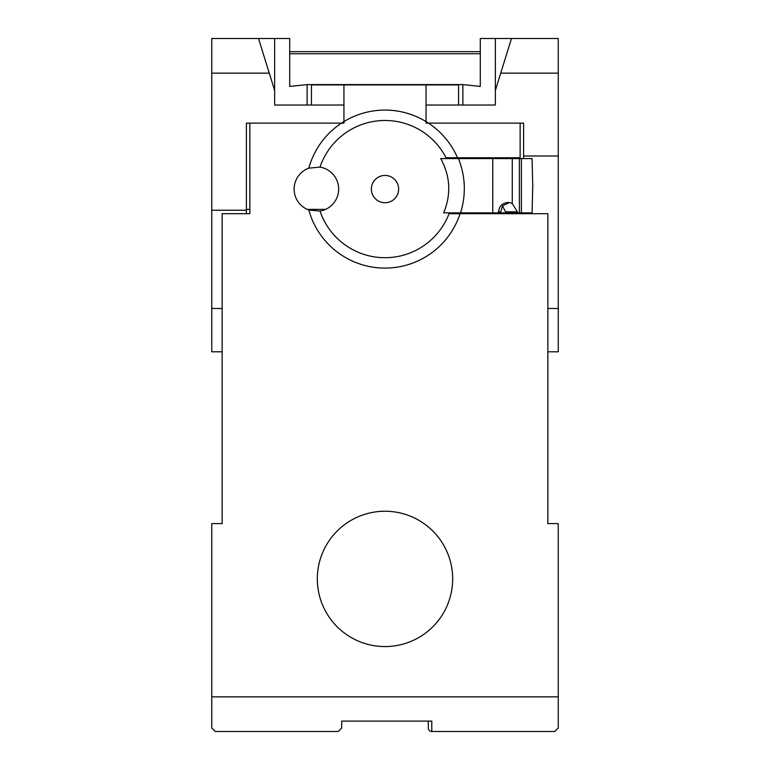 <?xml version="1.0" encoding="UTF-8"?>
<svg xmlns="http://www.w3.org/2000/svg" width="770" height="770" viewBox="0 0 770 770"><rect width="100%" height="100%" fill="white"/><g stroke="black" fill="none" stroke-linecap="round" stroke-linejoin="round"><path stroke-width="1.16" d="M398.639 189.093A13.639 13.639 0 0 0 385 175.445A13.639 13.639 0 0 0 371.361 189.093A13.639 13.639 0 0 0 385 202.731A13.639 13.639 0 0 0 398.639 189.093M460.075 213.694A79.002 79.002 0 0 1 308.818 210.027L320.002 211.057A68.607 68.607 0 0 0 449.045 213.694L547.855 213.694L547.855 523.6L558.25 523.6L558.25 728.035L554.785 731.5L431.778 731.5A3.465 3.465 0 0 1 428.312 728.035L428.312 721.105M449.353 212.876A68.607 68.607 0 0 1 449.045 213.694M320.002 211.057A22.263 22.263 0 0 0 320.002 167.119L308.818 168.149A22.263 22.263 0 0 0 308.818 210.027M452.673 578.905A67.673 67.673 0 0 0 385 511.232A67.673 67.673 0 0 0 317.327 578.905A67.673 67.673 0 0 0 385 646.569A67.673 67.673 0 0 0 452.673 578.905M431.778 731.5L431.778 721.105L341.688 721.105L341.688 728.035L338.222 731.5L215.215 731.5L211.75 728.035L211.75 523.6L222.145 523.6L222.145 213.694L249.865 213.694L249.865 123.113L341.543 123.113L246.4 123.113L246.4 210.229L211.75 210.229L211.75 308.491L222.145 308.491M338.222 731.5L341.688 728.035M502.964 213.694L496.66 212.876M520.135 213.694L520.135 212.876M520.135 158.582L520.135 157.763L446.042 157.763A68.607 68.607 0 0 1 446.456 158.582M468.16 213.694L468.16 212.876M468.16 158.582L468.16 157.763M458.997 213.694L458.997 212.876M458.997 158.582L458.997 157.763M308.818 168.149A79.002 79.002 0 0 1 426.06 121.593L426.06 84.931L343.94 84.931L343.94 123.113L341.543 123.113L343.94 123.113L343.94 105.028L274.64 105.028L274.64 38.5L258.528 38.5L274.64 90.475L274.64 38.5L289.713 38.5L289.713 86.423L307.124 84.584L307.124 105.028M446.042 157.763A68.607 68.607 0 0 0 320.002 167.119M457.524 157.763A79.002 79.002 0 0 0 428.457 123.113L426.06 123.113L426.06 105.028L495.36 105.028L495.36 90.475L511.472 38.5L558.25 38.5L558.25 156.002L523.6 156.002L523.6 123.113L426.06 123.113L426.06 121.593A79.002 79.002 0 0 1 428.457 123.113L520.135 123.113L520.135 157.763M289.713 51.667L480.288 51.667M211.75 210.229L211.75 38.5L258.528 38.5M511.472 38.5L495.36 38.5L495.36 90.475M462.876 105.028L462.876 84.584L480.288 86.423L480.288 38.5L495.36 38.5M426.06 84.931L458.545 84.931L458.545 105.028M311.455 105.028L311.455 84.931L343.94 84.931M462.876 84.584L307.124 84.584M547.855 308.491L558.25 308.491L558.25 156.002M558.25 308.491L558.25 351.803L547.855 351.803M222.145 351.803L211.75 351.803L211.75 308.491M523.6 156.002L523.6 158.582M523.6 212.876L523.6 213.694M246.4 213.694L246.4 210.229M521.377 158.582L532.08 158.582L532.744 185.734L532.08 212.876L521.377 212.876L521.377 158.582L458.458 158.582C465.503 176.417 466.206 194.521 460.556 212.876L443.655 212.876C451.316 194.29 450.334 176.186 440.709 158.582L458.458 158.582M521.377 212.876L517.392 212.876L517.392 211.837L505.534 211.837L505.534 212.876L517.392 212.876M492.771 158.582L492.771 212.876L498.556 212.876L498.556 211.837C499.153 206.196 502.271 203.078 507.902 202.481A9.356 9.346 90 0 1 512.281 203.569L512.281 158.582M512.281 203.569L517.392 211.837M492.771 212.876L460.556 212.876M498.556 212.876L505.534 212.876M505.534 211.837L502.483 205.937L500.385 212.876M509.23 202.481L502.483 205.937M211.75 696.85L558.25 696.85M558.25 73.15L500.731 73.15M480.288 53.756L289.713 53.756M269.269 73.15L211.75 73.15M519.384 212.876L519.384 158.582M500.385 211.837L498.556 211.837M472.347 157.763L472.433 158.582M473.184 213.694L473.184 212.876M325.575 209.373L307.211 209.373M249.865 209.373L246.4 209.373"/></g></svg>
